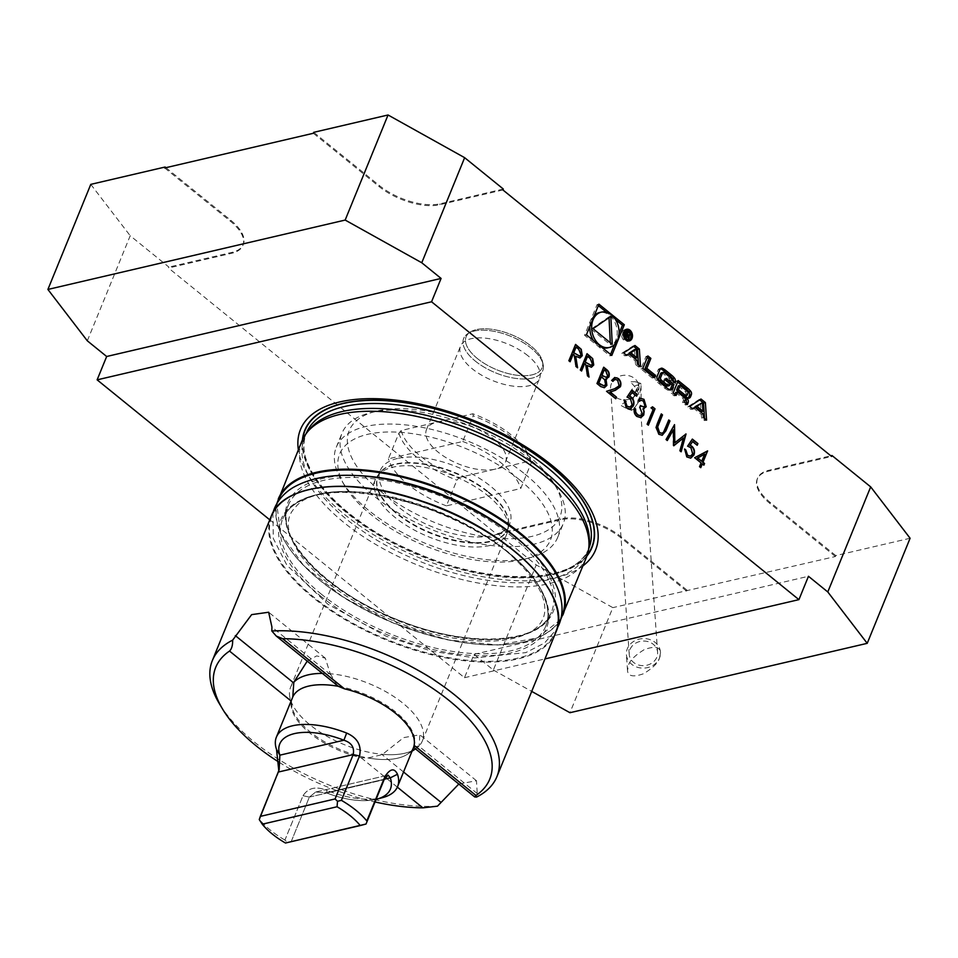 <?xml version="1.0" encoding="UTF-8"?>
<svg xmlns="http://www.w3.org/2000/svg" width="958" height="958" viewBox="0 0 958 958"><rect width="100%" height="100%" fill="white"/><g stroke="black" fill="none" stroke-linecap="round" stroke-linejoin="round"><path stroke-width="0.72" stroke-dasharray="4.79 3.59" d="M284.921 840.07A65.455 30.321 22.2 0 1 259.51 819.473L279.161 769.741L259.51 819.473A65.455 30.321 22.2 0 0 284.921 840.07L287.46 842.429L285.472 843.016L291.244 841.483L309.35 797.116L315.697 792.015L326.271 792.793A59.767 27.686 -157.8 0 0 376.111 799.331A59.767 27.686 -157.8 0 1 326.271 792.793L327.337 790.625C316.439 785.955 308.332 787.644 303.027 795.703L284.921 840.07L287.46 842.429L291.244 841.483L309.35 797.116L315.697 792.015L326.271 792.793L327.337 790.625C316.439 785.955 308.332 787.644 303.027 795.703L284.921 840.07M495.023 469.169L459.217 477.527A69.503 32.189 22.2 0 1 401.21 430.501L472.833 413.784A69.503 32.189 22.2 0 1 530.828 460.81L495.023 469.169A42.691 19.771 22.2 0 1 447.59 458.595A42.691 19.771 22.2 0 1 426.502 429.531A42.691 19.771 22.2 0 1 437.016 422.143A42.691 19.771 22.2 0 1 484.461 432.717A42.691 19.771 22.2 0 1 505.549 461.78A42.691 19.771 22.2 0 1 495.023 469.169M401.21 430.501L398.911 433.148L388.421 458.834L462.738 441.494L473.228 415.808L472.833 413.784M398.911 433.148A71.143 32.955 -157.8 0 0 456.906 480.174L459.217 477.527M530.828 460.81L531.235 462.834L520.745 488.52L446.428 505.86L456.906 480.174M446.428 505.86A71.143 32.955 22.2 0 1 388.421 458.834M531.235 462.834A71.143 32.955 -157.8 0 0 473.228 415.808M462.738 441.494A71.143 32.955 22.2 0 1 520.745 488.52M477.347 358.508A41.038 19.016 22.2 0 1 470.079 332.151A41.038 19.016 22.2 0 1 511.321 334.641A41.038 19.016 22.2 0 1 542.539 361.729A41.038 19.016 22.2 0 1 521.391 375.644A41.038 19.016 22.2 0 1 477.347 358.508A41.038 19.016 22.2 0 1 470.079 332.151A41.038 19.016 22.2 0 1 511.321 334.641A41.038 19.016 22.2 0 1 542.539 361.729A41.038 19.016 22.2 0 1 521.391 375.644A41.038 19.016 22.2 0 1 477.347 358.508M475.312 361.094A42.691 19.771 -157.8 0 0 515.428 378.362A42.691 19.771 -157.8 0 0 542.707 370.71A42.691 19.771 -157.8 0 0 543.126 364.435A42.691 19.771 -157.8 0 0 515.955 338.629A42.691 19.771 -157.8 0 0 474.186 331.073A42.691 19.771 -157.8 0 0 467.755 333.683A42.691 19.771 -157.8 0 0 463.66 338.449A42.691 19.771 -157.8 0 0 475.312 361.094A42.691 19.771 -157.8 0 0 515.428 378.362A42.691 19.771 -157.8 0 0 542.707 370.71A42.691 19.771 -157.8 0 0 543.126 364.435A42.691 19.771 -157.8 0 0 531.055 348.077A42.691 19.771 -157.8 0 0 467.755 333.683A42.691 19.771 -157.8 0 0 463.66 338.449A42.691 19.771 -157.8 0 0 475.312 361.094M380.266 491.023A113.834 52.726 22.2 0 1 375.141 411.497A113.834 52.726 22.2 0 1 554.85 484.832A113.834 52.726 22.2 0 1 513.739 538.659A113.834 52.726 22.2 0 1 380.266 491.023M524.996 474.138A119.522 55.36 22.2 0 1 557.628 537.522A119.522 55.36 22.2 0 1 530.373 557.652A119.522 55.36 22.2 0 1 341.683 480.641A119.522 55.36 22.2 0 1 336.294 447.194A119.522 55.36 22.2 0 1 412.682 425.783A119.522 55.36 22.2 0 1 524.996 474.138M530.708 460.127A119.522 55.36 -157.8 0 0 369.261 413.054A119.522 55.36 -157.8 0 0 342.018 433.184A119.522 55.36 -157.8 0 0 374.65 496.567A119.522 55.36 -157.8 0 0 486.951 544.922A119.522 55.36 -157.8 0 0 563.34 523.511A119.522 55.36 -157.8 0 0 557.963 490.065A119.522 55.36 -157.8 0 0 530.708 460.127M519.38 479.683A113.834 52.726 -157.8 0 0 385.894 432.046A113.834 52.726 -157.8 0 0 344.784 485.874A113.834 52.726 -157.8 0 0 524.493 559.209A113.834 52.726 -157.8 0 0 519.38 479.683M397.486 458.463A70.006 32.428 -157.8 0 0 380.242 470.582A70.006 32.428 -157.8 0 0 432.8 527.056A70.006 32.428 -157.8 0 0 509.872 523.475A70.006 32.428 -157.8 0 0 490.759 486.365A70.006 32.428 -157.8 0 0 397.486 458.463M487.694 495.526A71.143 32.955 22.2 0 1 508.207 528.708A71.143 32.955 22.2 0 1 507.117 533.247A71.143 32.955 22.2 0 1 428.789 536.875A71.143 32.955 22.2 0 1 375.368 479.491A71.143 32.955 22.2 0 1 377.763 475.479A71.143 32.955 22.2 0 1 487.694 495.526M307.219 661.152L316.679 655.883L325.325 658.182L330.259 673.749A71.143 32.955 22.2 0 0 322.307 673.39A71.143 32.955 22.2 0 1 402.935 703.208A71.143 32.955 22.2 0 1 422.358 740.929A71.143 32.955 22.2 0 1 415.533 748.881A71.143 32.955 22.2 0 1 344.042 744.558A71.143 32.955 22.2 0 1 289.939 697.628A71.143 32.955 22.2 0 1 290.621 687.161A71.143 32.955 22.2 0 1 293.807 682.252M338.342 686.311A65.455 30.321 22.2 0 1 395.917 712.165A65.455 30.321 22.2 0 1 413.796 746.869A65.455 30.321 22.2 0 1 407.509 754.185A65.455 30.321 22.2 0 1 341.731 750.21A65.455 30.321 22.2 0 1 291.962 707.028A65.455 30.321 22.2 0 1 292.585 697.412A65.455 30.321 22.2 0 1 292.789 696.945L291.34 701.196A65.455 30.321 -157.8 0 0 361.058 757.718L368.04 757.958L382.146 754.641L403.629 737.624L419.808 734.786L419.173 745.839A71.143 32.955 22.2 0 1 415.533 748.881A71.143 32.955 22.2 0 1 382.733 754.353M382.673 797.595A65.455 30.321 22.2 0 1 327.337 790.625A65.455 30.321 22.2 0 0 382.673 797.595M366.028 824.024L291.244 841.483L366.028 824.024M330.259 673.749L337.168 685.437M413.652 747.204L419.173 745.839M458.81 784.051L476.461 780.722L477.24 793.523L476.629 797.044M437.459 806.181A153.675 71.179 22.2 0 1 219.274 703.531M279.209 762.317A147.987 68.545 -157.8 0 0 375.033 801.966M87.322 340.82L130.204 235.74L168.883 267.09L168.5 268.024L497.19 534.528L497.573 533.594L536.24 564.945L612.833 607.635L569.95 712.716M269.773 519.823L464.498 677.701L474.03 654.35L493.358 670.025L536.24 564.945M659.499 658.014L660.493 652.817C660.11 646.937 654.709 645.86 644.291 649.596C634.962 655.392 629.705 660.613 628.508 665.247L627.502 670.444C627.897 676.324 633.298 677.402 643.704 673.666C653.033 667.858 658.302 662.637 659.499 658.014A17.076 14.753 176 0 1 641.022 668.013A17.076 14.753 176 0 1 626.388 654.542A17.076 14.753 176 0 1 642.387 638.627A17.076 14.753 176 0 1 660.457 652.159A17.076 14.753 176 0 1 659.499 658.014M910.1 538.252L835.783 555.592L835.4 556.526L612.833 607.635M582.919 565.903A159.363 73.814 22.2 0 1 420.143 558.083A159.363 73.814 22.2 0 1 298.357 449.781M464.498 677.701L544.97 658.912M90.782 184.367L130.204 235.74M493.358 670.025L531.714 691.401M633.394 409.509L636.136 405.557L639.681 396.684L639.154 395.379C637.537 390.098 634.459 385.559 629.957 381.787L635.465 381.739L638.699 384.805C631.897 385.966 630.244 390.014 633.741 396.971L620.425 405.138L627.526 409.066L633.394 409.509A14.226 2.371 107.1 0 1 632.052 410.467A14.226 2.371 107.1 0 1 633.741 396.971A14.226 12.298 176 0 1 619.06 398.935A14.226 12.298 176 0 1 610.593 388.565A14.226 12.298 176 0 1 611.384 383.679A14.226 12.298 176 0 1 625.742 375.273A14.226 12.298 176 0 1 638.699 384.805L639.058 387.691L633.741 396.971L638.699 384.805A14.226 12.298 176 0 1 638.974 386.577A14.226 12.298 176 0 1 633.741 396.971A14.226 2.371 107.1 0 1 638.699 384.805A14.226 2.371 107.1 0 1 640.435 383.272A14.226 2.371 107.1 0 1 641.01 385.152A14.226 2.371 107.1 0 1 639.154 395.379M630.017 649.464A14.226 12.298 176 0 1 645.417 641.13A14.226 12.298 176 0 1 657.607 652.35A14.226 12.298 176 0 1 644.279 665.618A14.226 12.298 176 0 1 629.226 654.35A14.226 12.298 176 0 1 630.017 649.464M165.914 167.674L230.842 220.328A45.529 21.088 22.2 0 1 243.272 244.47A45.529 21.088 22.2 0 1 232.052 252.349L168.883 267.09M503.309 189.025L440.141 203.779A45.529 21.088 22.2 0 1 379.476 185.624L313.733 132.336M835.783 555.592L770.04 502.291A45.529 21.088 22.2 0 1 757.61 478.15A45.529 21.088 22.2 0 1 768.831 470.27L830.814 455.804M497.573 533.594L560.741 518.841A45.529 21.088 22.2 0 1 621.407 536.995L687.149 590.284M586.5 557.149A153.675 71.179 22.2 0 1 417.317 564.981A153.675 71.179 22.2 0 1 301.938 441.015M589.218 543.497A152.538 70.653 22.2 0 1 586.871 553.233A152.538 70.653 22.2 0 1 418.945 561.017A152.538 70.653 22.2 0 1 304.416 437.962A152.538 70.653 22.2 0 1 309.542 429.376M586.943 555.987A155.112 71.85 22.2 0 1 421.269 555.329A155.112 71.85 22.2 0 1 302.429 439.878M527.93 355.741A42.691 19.771 -157.8 0 0 487.814 338.461A42.691 19.771 -157.8 0 0 460.535 346.113A42.691 19.771 -157.8 0 0 492.592 380.554A42.691 19.771 -157.8 0 0 539.582 378.374A42.691 19.771 -157.8 0 0 527.93 355.741M502.926 189.959L439.758 204.713A45.529 21.088 22.2 0 1 379.093 186.559L313.362 133.27M835.4 556.526L769.657 503.225A45.529 21.088 22.2 0 1 757.227 479.084A45.529 21.088 22.2 0 1 768.448 471.204L831.628 456.463M497.19 534.528L560.358 519.775A45.529 21.088 22.2 0 1 621.024 537.929L686.766 591.218M164.716 167.961L230.459 221.262A45.529 21.088 22.2 0 1 242.889 245.404A45.529 21.088 22.2 0 1 231.668 253.283L168.5 268.024M474.03 654.35L808.456 576.285M413.593 747.324A65.455 30.321 22.2 0 1 407.509 754.185A65.455 30.321 22.2 0 1 368.04 757.958M598.331 305.626L597.074 304.608L584.56 335.264L609.947 355.849L611.803 355.418M584.56 335.264L586.416 334.833M597.074 304.608L598.93 304.177M615.455 319.505L606.606 312.332M607.623 347.874A18.118 13.448 76.9 0 0 615.814 340.21A18.118 13.448 76.9 0 0 613.922 320.487A18.118 13.448 76.9 0 0 599.397 312.583M594.331 315.445A18.118 13.448 76.9 0 0 589.829 326.474M593.421 340.509A18.118 13.448 76.9 0 0 602.271 347.682M609.947 355.849L610.545 354.388M614.545 344.581L619.048 333.552M609.025 317.637L608.989 316.823L591.158 329.133L593.014 328.702M608.989 316.823L610.845 316.38M591.158 329.133L610.39 344.736L610.294 342.713M610.39 344.736L612.246 344.293M700.549 403.15L701.124 411.677M693.233 407.904L701.316 414.455L701.555 418.023L704.705 420.586L704.561 418.526M704.705 420.586L706.561 420.143M701.555 418.023L703.411 417.592M701.316 414.455L703.172 414.024M699.675 399.893L699.148 399.462L687.76 406.851L690.922 409.401L692.251 408.539M690.922 409.401L692.778 408.97M687.76 406.851L689.628 406.42M699.148 399.462L701.005 399.031M684.024 397.235A21.076 15.639 76.9 0 0 686.084 398.432A2.97 2.203 76.9 0 0 687.293 398.588A2.97 2.203 76.9 0 0 688.155 398.085M685.233 398.935A21.076 15.639 76.9 0 0 683.892 397.534M675.653 392.445L682.635 398.109A1.892 1.401 76.9 0 1 683.282 400.695L682.515 402.588L685.497 405.006L686.096 403.546M685.497 405.006L687.353 404.575M682.515 402.588L684.371 402.156M677.617 382.002L676.36 380.985L671.259 393.463L674.24 395.882L674.839 394.421M674.24 395.882L676.097 395.45M671.259 393.463L673.115 393.031M676.36 380.985L678.216 380.554M684.647 396.061A1.892 1.401 76.9 0 0 685.509 395.259L687.365 394.828M678.312 385.918L685.293 391.582A1.892 1.401 76.9 0 1 685.952 394.169L685.509 395.259M671.726 380.087L669.87 380.518L672.911 382.984L673.246 382.182A2.97 2.203 76.9 0 0 673.438 381.464M672.911 382.984L674.767 382.553M669.87 380.518A1.892 1.401 76.9 0 0 669.091 378.446L670.947 378.003M661.427 372.794A1.892 1.401 76.9 0 1 662.493 373.081L669.091 378.446M667.115 386.182A1.892 1.401 76.9 0 0 667.965 385.379L669.822 384.948M665.726 379.835L664.457 378.817L663.726 380.601L668.385 384.374L667.965 385.379M668.385 384.374L670.241 383.942M663.726 380.601L665.582 380.17M664.457 378.817L666.313 378.386M660.445 368.722A2.97 2.203 76.9 0 0 659.451 368.65A2.97 2.203 76.9 0 0 658.11 369.908L655.296 376.793A2.97 2.203 76.9 0 0 655.895 380.446A21.076 15.639 76.9 0 0 658.876 383.416L664.577 388.038A21.076 15.639 76.9 0 0 667.894 390.169A2.97 2.203 76.9 0 0 669.091 390.325A2.97 2.203 76.9 0 0 669.953 389.822M647.309 357.43L646.039 356.412L640.95 368.89L652.182 378.003L652.781 376.542M652.182 378.003L654.039 377.56M640.95 368.89L642.806 368.459M646.039 356.412L647.895 355.969M627.203 340.246A4.838 3.593 76.9 0 0 629.394 338.198A4.838 3.593 76.9 0 0 628.891 332.929A4.838 3.593 76.9 0 0 625.011 330.821M624.233 331.133A4.838 3.593 76.9 0 0 622.616 336.354A4.838 3.593 76.9 0 0 626.376 340.306M629.837 339.503A5.976 4.431 76.9 0 0 630.172 338.821A5.976 4.431 76.9 0 0 627.694 330.33M625.706 329.636A5.976 4.431 76.9 0 0 624.748 329.708A5.976 4.431 76.9 0 0 621.79 336.545A5.976 4.431 76.9 0 0 627.466 341.347A5.976 4.431 76.9 0 0 628.364 341M629.43 335.827L626.616 336.066L628.46 335.348L627.67 332.51L625.837 331.037L623.395 337.024L623.909 337.444L624.987 334.797L627.011 339.958L626.616 336.066L628.077 335.731M626.831 336.617L628.173 336.294M627.011 339.958L628.867 339.527M626.424 339.479L628.28 339.048M625.646 335.336L627.502 334.905M624.987 334.797L626.089 334.546M623.909 337.444L625.766 337.012M623.395 337.024L625.251 336.593M625.837 331.037L627.706 330.594M627.167 331.899L626.077 332.151L627.418 333.24A1.186 0.874 -103.1 0 1 626.628 335.18L625.275 334.103L626.376 333.839M626.077 332.151L625.275 334.103M627.203 354.364L635.286 360.915L635.525 364.495L637.381 364.064M635.286 360.915L637.142 360.483M633.645 346.353L633.118 345.934L621.742 353.31L624.891 355.873L626.221 355.011M624.891 355.873L626.748 355.43M621.742 353.31L623.598 352.879M633.118 345.934L634.974 345.491M635.525 364.495L638.675 367.046L638.543 364.998M638.675 367.046L640.543 366.615M634.519 349.622L635.094 358.148M700.526 467.468L699.184 466.774L700.729 463.001L694.682 457.72M694.31 457.804L707.363 450.715M703.507 465.253L701.939 463.995M701.412 461.325L704.31 454.236M690.299 456.164L692.371 454.056L690.574 447.805L687.257 446.224L692.347 439.087M696.849 445.362L692.239 441.626M690.562 458.175L686.862 456.954M686.491 457.038L684.611 448.991M666.924 440.62L666.073 439.542M665.702 439.626L674.528 424.645M674.444 442.812L685.868 433.83M680.791 451.865L679.94 450.787M679.569 450.883L683.078 438.069M673.115 445.638L673.031 429.879M662.062 435.279L658.541 434.381L655.727 427.507L661.283 413.904M661.834 433.303L663.583 432.178M663.211 432.262L668.756 419.963M648.123 424.981L646.782 424.286L652.769 409.617L651.057 407.845M650.686 407.928L652.542 406.815M643.596 406.899L644.614 405.857L643.309 400.995M642.938 401.091L640.806 400.336M639.082 401.306L638.232 400.24M637.86 400.324L640.483 398.42M643.884 408.803L642.866 408.934M640.686 417.688L636.926 416.467M636.555 416.55C634.088 414.335 633.238 411.509 634.004 408.072L634.376 407.988M640.471 415.808L642.483 414.143M642.111 414.227L639.728 407.306M639.357 407.401L640.423 405.629M629.741 407.066L631.813 404.959L630.017 398.708L626.7 397.127L631.789 389.99M636.292 396.253L631.681 392.529M629.993 409.066L626.304 407.857M625.933 407.94L624.053 399.893M615.503 398.54L606.186 391.367L614.186 388.864L618.796 385.93L617.587 380.146M617.215 380.23L614.832 379.44M612.533 381.464L611.695 380.386M611.324 380.482L614.569 377.548M604.199 387.75L600.295 386.601L597.014 383.547M596.642 383.631L603.684 367.201M606.606 379.057L605.612 379.176M603.947 385.811L605.3 384.481L604.27 379.763L601.013 376.865M606.103 377.296L607.372 376.015L605.492 371.285L603.839 369.944M581.314 370.818L580.356 370.039M579.985 370.123L587.026 353.694M591.266 367.249L586.763 365.585M588.655 377.165L587.529 375.859M587.158 375.943L585.637 364.279M585.266 364.363L584.272 363.573M590.894 365.357L592.152 364.064L589.721 358.496L587.182 356.448M569.866 361.537L568.896 360.759M568.525 360.843L575.566 344.413M579.818 357.969L575.315 356.304M577.207 367.872L576.069 366.567M575.698 366.663L574.177 354.999M573.806 355.083L572.824 354.28M579.446 356.077L580.704 354.771L578.273 349.215L575.734 347.155M488.472 491.969A70.006 32.428 22.2 0 1 507.584 529.091A70.006 32.428 22.2 0 1 430.513 532.66A70.006 32.428 22.2 0 1 377.955 476.186A70.006 32.428 22.2 0 1 422.694 463.648A70.006 32.428 22.2 0 1 488.472 491.969M488.329 492.436A70.09 32.464 22.2 0 1 508.542 525.128A70.09 32.464 22.2 0 1 430.31 533.175A70.09 32.464 22.2 0 1 380.039 472.689A70.09 32.464 22.2 0 1 488.329 492.436M309.35 797.116L384.134 779.656L309.35 797.116L303.027 795.703L309.35 797.116M326.271 792.793L384.314 779.237L326.271 792.793M278.419 772.028L277.616 775.106L278.419 772.028M320.08 595.66A143.425 66.437 -157.8 0 0 544.934 631.298A143.425 66.437 -157.8 0 0 376.147 494.46A143.425 66.437 -157.8 0 0 320.08 595.66M512.626 536.995A142 65.779 -157.8 0 0 379.188 479.539A142 65.779 -157.8 0 0 288.442 504.974A142 65.779 -157.8 0 0 395.067 619.527A142 65.779 -157.8 0 0 551.401 612.282A142 65.779 -157.8 0 0 512.626 536.995M397.342 787.141L361.058 757.718M403.546 771.992L382.146 754.641M330.426 674.48L271.928 627.059M477.24 793.523L418.742 746.09M271.246 516.206A153.675 71.179 -157.8 0 0 313.206 597.696A153.675 71.179 -157.8 0 0 535.522 652.733A153.675 71.179 -157.8 0 0 555.808 632.34M548.73 589.074A153.1 70.916 22.2 0 1 493.107 661.224A153.1 70.916 22.2 0 1 313.769 597.145A153.1 70.916 22.2 0 1 306.584 490.256M321.493 594.283A142 65.779 22.2 0 1 282.718 518.985A142 65.779 22.2 0 1 439.051 511.74A142 65.779 22.2 0 1 545.677 626.293A142 65.779 22.2 0 1 454.918 651.739A142 65.779 22.2 0 1 321.493 594.283M277.712 502.196A153.1 70.916 -157.8 0 0 393.594 623.119A153.1 70.916 -157.8 0 0 561.005 617.802M523.631 543.904A143.425 66.437 22.2 0 1 500.351 639.046A143.425 66.437 22.2 0 1 306.225 559.855A143.425 66.437 22.2 0 1 356.065 475.551M562.861 615.06A153.675 71.179 22.2 0 1 393.69 622.904A153.675 71.179 22.2 0 1 278.299 498.926M588.871 548.311A152.538 70.653 22.2 0 1 420.957 556.095A152.538 70.653 22.2 0 1 306.416 433.04C291.028 464.115 341.527 521.679 415.065 552.287C492.137 587.062 577.722 583.542 588.871 548.311M587.242 555.125A154.813 71.706 22.2 0 1 421.316 555.197A154.813 71.706 22.2 0 1 302.812 439.051M231.668 253.283L232.052 252.349M230.459 221.262L230.842 220.328M439.758 204.713L440.141 203.779M379.093 186.559L379.476 185.624M769.657 503.225L770.04 502.291M768.448 471.204L768.831 470.27M560.358 519.775L560.741 518.841M621.024 537.929L621.407 536.995M686.084 398.432L687.94 397.989M683.282 400.695L685.15 400.264M682.635 398.109L684.491 397.666M685.952 394.169L687.808 393.738M685.293 391.582L687.149 391.151M673.246 382.182L674.073 381.991M662.493 373.081L664.349 372.65M667.894 390.169L669.75 389.738M664.577 388.038L666.433 387.607M658.876 383.416L660.733 382.984M655.895 380.446L657.763 380.015M655.296 376.793L657.152 376.362M658.11 369.908L659.966 369.477M626.951 337.731L628.232 337.432M626.364 337.731L628.232 337.3M627.67 332.51L628.628 332.282M627.418 333.24L629.274 332.809M626.628 335.18L627.586 334.965M505.549 461.78L539.582 378.374M426.502 429.531L460.535 346.113M557.628 537.522L563.34 523.511M336.294 447.194L342.018 433.184M508.207 528.708L508.542 525.128L507.584 529.091L509.872 523.475M377.763 475.479L380.039 472.689L377.955 476.186L380.242 470.582M422.358 740.929L507.117 533.247M290.621 687.161L375.368 479.491M407.509 754.185L412.024 751.204L407.509 754.185M291.962 707.028L289.939 697.628M524.493 559.209L530.373 557.652M344.784 485.874L341.683 480.641M375.141 411.497L369.261 413.054M554.85 484.832L557.963 490.065M315.697 792.015L388.074 775.13L315.697 792.015M470.079 332.151L467.755 333.683L470.079 332.151M542.539 361.729L543.126 364.435L542.539 361.729M272.91 512.722L273.293 538.48L286.945 565.316L327.947 604.282L386.11 636.184L431.148 651.045L474.677 657.918L525.846 652.602L544.527 643.01L557.065 628.676M300.74 555.245C324.032 588.452 384.505 623.706 440.357 635.681C481.395 644.099 511.548 642.77 530.828 631.693C540.432 625.778 545.09 618.138 544.803 608.761C544.755 594.667 534.72 578.021 514.697 558.849C457.301 501.082 320.918 473.36 295.687 506.998C286.682 515.655 283.34 530.025 300.74 555.245M550.718 613.946L551.401 612.282C541.019 643.453 470.019 648.602 401.306 621.179C327.576 594.092 272.85 536.3 288.442 504.974L282.718 518.985C286.861 508.926 296.178 501.513 310.643 496.783C371.141 473.384 514.398 531.834 541.258 590.894C548.287 604.402 549.76 616.21 545.677 626.293L550.718 613.946M476.461 780.722L419.808 734.786M325.325 658.182L268.659 612.234M657.607 652.35L639.681 396.684M629.226 654.35L610.593 388.565M586.871 553.233L588.715 548.706M304.416 437.962L306.261 433.447M242.889 245.404L243.272 244.47M757.227 479.084L757.61 478.15M660.493 652.817L660.457 652.159M627.502 670.444L626.388 654.542M635.465 381.739L640.435 383.272M627.526 409.066L632.052 410.467M636.136 405.557L641.13 398.372L641.01 385.152M639.058 387.691L638.974 386.577M560.598 619.61L537.234 637.992L497.741 645.033L447.53 639.848L393.57 623.179L343.359 597.337L303.866 565.915L280.562 533.247L276.742 503.776M687.293 398.588L689.149 398.145M669.091 390.325L670.947 389.894M659.451 368.65L661.307 368.219M627.466 341.347L629.322 340.916M624.748 329.708L626.604 329.277"/><path stroke-width="1.44" d="M413.652 747.204L397.594 786.566A65.455 30.321 22.2 0 0 397.474 774.256C394.361 767.765 390.181 768.544 384.924 776.591L366.818 820.958A65.455 30.321 22.2 0 0 341.407 800.349L337.527 801.283L337.048 806.756A59.767 27.686 -157.8 0 1 360.256 825.557L366.028 824.024L384.134 779.656L388.074 775.13L390.301 777.848L397.474 774.256L390.301 777.848L384.314 779.237L390.301 777.848A59.767 27.686 -157.8 0 1 376.793 799.152A59.767 27.686 -157.8 0 1 376.111 799.331A59.767 27.686 -157.8 0 0 376.793 799.152A59.767 27.686 -157.8 0 0 390.301 777.848L388.074 775.13L384.134 779.656L366.028 824.024L285.472 843.016A59.767 27.686 -157.8 0 1 262.264 824.203L259.247 819.557L279.161 769.741L279.868 755.167L343.898 740.223A59.767 27.686 -157.8 0 0 279.868 755.167L276.515 749.419L278.826 770.903L276.515 749.419A65.455 30.321 22.2 0 1 276.395 737.109A65.455 30.321 22.2 0 1 346.652 733.05C357.49 737.852 361.777 745.492 359.513 755.982L341.407 800.349L337.527 801.283L337.048 806.756L262.264 824.203A59.767 27.686 -157.8 0 0 285.472 843.016L360.256 825.557A59.767 27.686 -157.8 0 0 337.048 806.756L262.264 824.203L259.247 819.557L260.313 816.396L335.084 798.948L353.191 754.581C354.64 747.491 351.538 742.701 343.898 740.223A59.767 27.686 -157.8 0 0 279.868 755.167L279.161 769.741L260.313 816.396L335.084 798.948L353.191 754.581C354.64 747.491 351.538 742.701 343.898 740.223L346.652 733.05C357.49 737.852 361.777 745.492 359.513 755.982L341.407 800.349A65.455 30.321 22.2 0 1 355.897 810.24A65.455 30.321 22.2 0 1 366.818 820.958L384.924 776.591C390.181 768.544 394.361 767.765 397.474 774.256A65.455 30.321 22.2 0 1 397.594 786.566A65.455 30.321 22.2 0 1 382.673 797.595A65.455 30.321 22.2 0 0 397.594 786.566L413.796 746.869M292.585 697.412L276.395 737.109A65.455 30.321 22.2 0 1 346.652 733.05L343.898 740.223L279.868 755.167L276.515 749.419A65.455 30.321 22.2 0 1 276.395 737.109L292.789 696.945L293.807 682.252A71.143 32.955 22.2 0 1 322.307 673.39A71.143 32.955 22.2 0 0 293.807 682.252L307.219 661.152M276.263 636.052L338.342 686.311A65.455 30.321 22.2 0 0 292.789 696.945A65.455 30.321 22.2 0 1 338.342 686.311L344.413 688.802L282.598 638.687L276.263 636.052L271.821 630.987L271.928 627.059L268.659 612.234L251.643 614.629L232.65 640.136C232.758 645.309 231.716 648.961 229.525 651.069A147.987 68.545 -157.8 0 0 222.388 708.752A147.987 68.545 -157.8 0 0 279.209 762.317M337.527 801.283L335.084 798.948L337.527 801.283M580.356 370.039L587.026 353.694L592.703 358.603L593.744 364.962L591.457 367.213L587.134 365.501L589.026 377.081L587.529 375.859L585.637 364.279L584.643 363.477L581.566 371.021L580.356 370.039M617.587 380.146L615.012 379.392L612.904 381.38L611.695 380.386L614.761 377.5L618.329 378.518C620.736 380.769 621.443 383.487 620.437 386.697L615.299 390.337L610.138 391.954L616.437 397.067L615.755 398.744L606.558 391.283L614.557 388.78L619.167 385.846L617.587 380.146M643.309 400.995L640.998 400.288L639.453 401.222L638.232 400.24L640.663 398.372L643.968 399.306L646.195 406.767L643.237 408.838L644.135 411.425L643.764 414.994L640.878 417.652L636.926 416.467C634.459 414.239 633.609 411.413 634.376 407.988L635.597 408.97L635.729 412.096L637.633 414.802L640.663 415.772L642.483 414.143L639.728 407.306L640.423 405.629L643.776 406.863L644.985 405.773L643.309 400.995M644.075 408.767L642.866 408.934L644.135 411.425M657.26 423.783L661.283 413.904L662.505 414.898L657.679 426.909L659.535 432.573L662.014 433.267L663.583 432.178L668.756 419.963L669.965 420.945L665.93 430.813L662.241 435.243L658.912 434.297L656.098 427.424L657.26 423.783M692.347 439.087L697.903 443.59L697.22 445.266L692.61 441.542L690.131 445.242L691.856 446.224C694.418 448.691 695.113 451.625 693.927 455.026L690.742 458.128L686.862 456.954L684.611 448.991L685.832 449.985L687.616 455.337L690.479 456.128L692.742 453.972L690.946 447.721L687.628 446.141L692.347 439.087M611.803 355.418L624.317 324.75L598.93 304.177L586.416 334.833L611.803 355.418M531.714 691.401L569.95 712.716L867.218 643.333L827.796 591.96L870.678 486.88L831.999 455.529L831.628 456.463L502.926 189.959L503.309 189.025L464.642 157.675L421.76 262.755L441.087 278.431L431.567 301.782L97.129 379.847L269.773 519.823M827.796 591.96L808.456 576.285L798.924 599.636L431.567 301.782M705.375 402.576L701.005 399.031L689.628 406.42L692.778 408.97L695.089 407.461L703.172 414.024L703.411 417.592L706.561 420.143L705.375 402.576L703.519 403.007L699.675 399.893M690.706 391.235A21.076 15.639 76.9 0 0 687.736 388.265L678.216 380.554L673.115 393.031L676.097 395.45L677.51 392.002L684.491 397.666A1.892 1.401 76.9 0 1 685.15 400.264L684.371 402.156L687.353 404.575L688.131 402.671A2.97 2.203 76.9 0 0 687.533 399.019A21.076 15.639 76.9 0 0 685.76 397.103L685.88 396.792A21.076 15.639 76.9 0 0 687.94 397.989A2.97 2.203 76.9 0 0 689.149 398.145A2.97 2.203 76.9 0 0 690.49 396.899L691.305 394.888A2.97 2.203 76.9 0 0 690.706 391.235L688.85 391.666A21.076 15.639 76.9 0 0 685.868 388.697L677.617 382.002M674.492 378.099A21.076 15.639 76.9 0 0 671.522 375.129L665.822 370.506A21.076 15.639 76.9 0 0 662.505 368.375A2.97 2.203 76.9 0 0 661.307 368.219A2.97 2.203 76.9 0 0 659.966 369.477L657.152 376.362A2.97 2.203 76.9 0 0 657.763 380.015A21.076 15.639 76.9 0 0 660.733 382.984L666.433 387.607A21.076 15.639 76.9 0 0 669.75 389.738A2.97 2.203 76.9 0 0 670.947 389.894A2.97 2.203 76.9 0 0 672.288 388.637L673.953 384.565L666.313 378.386L665.582 380.17L670.241 383.942L669.822 384.948A1.892 1.401 76.9 0 1 667.906 385.463L661.307 380.11A1.892 1.401 76.9 0 1 660.649 377.512L662.433 373.165A1.892 1.401 76.9 0 1 664.349 372.65L670.947 378.003A1.892 1.401 76.9 0 1 671.726 380.087L674.767 382.553L675.103 381.751A2.97 2.203 76.9 0 0 674.492 378.099L672.636 378.53A21.076 15.639 76.9 0 0 669.666 375.56L663.966 370.938A21.076 15.639 76.9 0 0 660.649 368.806A2.97 2.203 76.9 0 0 660.445 368.722M646.818 368.363L650.877 358.388L647.895 355.969L642.806 368.459L654.039 377.56L655.068 375.045L646.818 368.363L644.962 368.794L649.021 358.819L647.309 357.43M632.029 338.39A5.976 4.431 76.9 0 0 631.406 331.887A5.976 4.431 76.9 0 0 626.604 329.277A5.976 4.431 76.9 0 0 623.646 336.102A5.976 4.431 76.9 0 0 629.322 340.916A5.976 4.431 76.9 0 0 632.029 338.39M637.381 364.064L640.543 366.615L639.345 349.035L634.974 345.491L623.598 352.879L626.748 355.43L629.059 353.933L637.142 360.483L637.381 364.064M694.682 457.72L707.615 450.907L702.992 462.223L704.561 463.492L703.879 465.169L702.31 463.9L700.777 467.672L699.556 466.69L701.1 462.918L694.682 457.72M667.295 440.536L666.073 439.542L674.528 424.645L674.815 442.728L686.036 433.974L681.162 451.781L679.94 450.787L683.449 437.974L673.761 445.781L673.402 429.795L667.295 440.536M651.057 407.845L652.542 406.815L655.044 408.838L648.374 425.184L647.153 424.202L653.14 409.533L651.057 407.845M631.789 389.99L637.345 394.492L636.663 396.169L632.052 392.433L629.574 396.145L631.298 397.127C633.861 399.582 634.555 402.516 633.37 405.917L630.184 409.03L626.304 407.857L624.053 399.893L625.263 400.875L627.059 406.24L629.921 407.018L632.184 404.875L630.388 398.624L627.071 397.043L631.789 389.99M597.014 383.547L603.684 367.201L606.318 369.345C608.905 371.201 609.791 373.704 608.965 376.877L605.983 379.093L606.881 385.379L604.378 387.715L600.666 386.517L597.014 383.547M606.797 379.021L605.612 379.176L606.881 385.379M568.896 360.759L575.566 344.413L581.255 349.311L582.284 355.669L580.009 357.933L575.686 356.208L577.578 367.788L576.069 366.567L574.177 354.999L573.195 354.197L570.118 361.741L568.896 360.759M458.81 784.051L437.459 806.181L422.873 807.834L397.342 787.141M271.821 630.987A153.675 71.179 22.2 0 1 433.315 679.521A153.675 71.179 22.2 0 1 496.915 776.651A153.675 71.179 22.2 0 1 476.629 797.044L474.725 796.96L475.946 795.451L414.131 745.324L413.593 747.324M413.605 747.336L474.725 796.96M414.131 745.324A65.455 30.321 -157.8 0 0 406.396 723.997A65.455 30.321 -157.8 0 0 344.413 688.802M475.946 795.451A147.987 68.545 -157.8 0 0 449.35 700.705A147.987 68.545 -157.8 0 0 282.598 638.687M222.388 708.752L219.274 703.531A153.675 71.179 22.2 0 1 212.353 660.529A153.675 71.179 22.2 0 1 232.65 640.136M375.033 801.966A147.987 68.545 -157.8 0 0 422.873 807.834M421.76 262.755L345.167 220.065L47.9 289.448L87.322 340.82L106.661 356.496L97.129 379.847M345.167 220.065L388.05 114.984L313.733 132.336L313.362 133.27L164.716 167.961L165.099 167.027L165.914 167.674M47.9 289.448L90.782 184.367L165.099 167.027M870.678 486.88L910.1 538.252L867.218 643.333M298.357 449.781A159.363 73.814 22.2 0 1 383.619 399.043A159.363 73.814 22.2 0 1 552.071 465.456A159.363 73.814 22.2 0 1 582.919 565.903M544.97 658.912L798.924 599.636M464.642 157.675L388.05 114.984M830.814 455.804L831.999 455.529M276.742 503.776L301.938 441.015A153.675 71.179 22.2 0 1 307.099 432.357A153.675 71.179 22.2 0 1 544.551 475.671A153.675 71.179 22.2 0 1 588.859 547.341A153.675 71.179 22.2 0 1 586.5 557.149L560.598 619.61M307.099 432.357L309.542 429.376A152.538 70.653 22.2 0 1 545.222 472.354A152.538 70.653 22.2 0 1 589.218 543.497L588.859 547.341M302.429 439.878A155.112 71.85 22.2 0 1 394.456 401.246A155.112 71.85 22.2 0 1 549.676 465.169A155.112 71.85 22.2 0 1 586.943 555.987M441.087 278.431L106.661 356.496M619.048 333.552L622.46 325.193L615.455 319.505M606.606 312.332L598.331 305.626M622.46 325.193L624.317 324.75M601.253 312.152A18.118 13.448 76.9 0 0 592.284 332.845A18.118 13.448 76.9 0 0 609.492 347.443A18.118 13.448 76.9 0 0 617.682 339.779A18.118 13.448 76.9 0 0 615.79 320.044A18.118 13.448 76.9 0 0 601.253 312.152L599.397 312.583A18.118 13.448 76.9 0 0 594.331 315.445M589.829 326.474A18.118 13.448 76.9 0 0 593.421 340.509M602.271 347.682A18.118 13.448 76.9 0 0 607.623 347.874L609.492 347.443M610.545 354.388L614.545 344.581M593.014 328.702L612.246 344.293L610.845 316.38L593.014 328.702M610.294 342.713L609.025 317.637M702.406 402.719L702.98 411.245L696.885 406.3L702.406 402.719L695.029 406.731L696.885 406.3M695.029 406.731L701.124 411.677L702.98 411.245M704.561 418.526L703.519 403.007M692.251 408.539L695.089 407.461M688.155 398.085A2.97 2.203 76.9 0 0 688.634 397.331L689.449 395.319A2.97 2.203 76.9 0 0 688.85 391.666M685.76 396.756L683.904 397.199L685.677 396.84M684.24 397.462L685.76 397.103M686.096 403.546L686.275 403.102A2.97 2.203 76.9 0 0 685.665 399.45A21.076 15.639 76.9 0 0 685.233 398.935M674.839 394.421L675.653 392.445L677.51 392.002M678.456 389.666L685.449 395.343A1.892 1.401 76.9 0 0 687.365 394.828L687.808 393.738A1.892 1.401 76.9 0 0 687.149 391.151L680.168 385.475L678.312 385.918L676.599 390.11L678.456 389.666L680.168 385.475M676.599 390.11L683.593 395.774A1.892 1.401 76.9 0 0 684.647 396.061L686.503 395.63M673.438 381.464A2.97 2.203 76.9 0 0 672.636 378.53M663.283 372.363L661.427 372.794A1.892 1.401 76.9 0 0 660.565 373.596L662.433 373.165M668.971 385.751L667.115 386.182A1.892 1.401 76.9 0 1 666.05 385.894L659.451 380.542A1.892 1.401 76.9 0 1 658.793 377.943L660.565 373.596M669.953 389.822A2.97 2.203 76.9 0 0 670.432 389.068L672.097 385.008L665.726 379.835M672.097 385.008L673.953 384.565M652.781 376.542L653.212 375.488L644.962 368.794M653.212 375.488L655.068 375.045M649.021 358.819L650.877 358.388M626.867 330.39A4.838 3.593 76.9 0 0 624.472 335.911A4.838 3.593 76.9 0 0 629.071 339.815A4.838 3.593 76.9 0 0 631.25 337.767A4.838 3.593 76.9 0 0 630.747 332.498A4.838 3.593 76.9 0 0 626.867 330.39L625.011 330.821A4.838 3.593 76.9 0 0 624.233 331.133M626.376 340.306A4.838 3.593 76.9 0 0 627.203 340.246L629.071 339.815M627.694 330.33A5.976 4.431 76.9 0 0 625.706 329.636M628.364 341A5.976 4.431 76.9 0 0 629.837 339.503M628.077 335.731L630.316 334.917L629.526 332.079L627.706 330.594L625.251 336.593L625.766 337.012L626.843 334.366L628.867 339.527L628.472 335.635L629.43 335.827M628.292 335.671L630.316 334.917M626.089 334.546L626.843 334.366M627.933 331.719L629.274 332.809A1.186 0.874 -103.1 0 1 628.484 334.749L627.131 333.659L627.933 331.719L627.167 331.899M626.376 333.839L627.131 333.659M626.221 355.011L629.059 353.933M638.543 364.998L637.489 349.466L633.645 346.353M637.489 349.466L639.345 349.035M636.375 349.191L636.95 357.717L630.855 352.772L636.375 349.191L634.519 349.622L628.999 353.203L630.855 352.772M628.999 353.203L635.094 358.148L636.95 357.717M707.244 451.002L702.992 462.223M702.621 462.319L704.561 463.492M704.19 463.576L703.627 464.965M700.526 467.468L702.31 463.9M704.681 454.14L697.376 458.056L701.783 461.241L704.681 454.14L697.747 457.972L701.783 461.241M692.179 439.339L697.903 443.59M697.532 443.686L696.969 445.063M690.131 445.242L692.61 441.542M689.76 445.338L691.856 446.224M691.484 446.308C694.047 448.775 694.742 451.709 693.556 455.11L693.927 455.026M693.556 455.11L690.562 458.175M684.527 449.314L685.832 449.985M685.461 450.068L687.616 455.337M687.245 455.421L690.299 456.164M674.336 424.993L674.815 442.728M685.665 434.058L680.887 451.553M673.63 445.674L683.449 437.974M667.067 440.357L673.402 429.795M661.164 414.203L662.505 414.898M662.134 414.982L657.679 426.909M657.308 426.993L659.535 432.573M659.164 432.657L661.834 433.303M668.636 420.251L669.965 420.945M669.594 421.029L665.559 430.896L662.062 435.279M652.278 406.994L655.044 408.838M654.673 408.934L648.123 424.981M640.806 400.336L639.309 401.103M640.483 398.42L643.968 399.306M643.596 399.402L646.195 406.767M645.824 406.851L642.866 408.934M643.764 411.521L643.764 414.994M643.393 415.077L640.686 417.688M634.304 408.324L635.597 408.97M635.226 409.054L635.729 412.096M635.358 412.179L637.633 414.802M637.262 414.898L640.471 415.808M640.303 405.917L643.596 406.899M631.621 390.241L637.345 394.492M636.974 394.576L636.411 395.965M629.574 396.145L632.052 392.433M629.202 396.229L631.298 397.127M630.927 397.211C633.489 399.678 634.184 402.611 632.999 406.012L633.37 405.917M632.999 406.012L629.993 409.066M623.969 400.216L625.263 400.875M624.891 400.971L627.059 406.24M626.688 406.324L629.741 407.066M614.832 379.44L612.677 381.188M614.569 377.548L618.329 378.518M617.958 378.602C620.365 380.853 621.071 383.583 620.065 386.781L620.437 386.697M620.065 386.781L614.928 390.421L610.138 391.954M609.767 392.05L616.437 397.067M616.066 397.151L615.503 398.54M603.564 367.489L605.947 369.429C608.534 371.285 609.42 373.8 608.593 376.961L608.965 376.877M608.593 376.961L605.612 379.176M606.51 385.463L604.199 387.75M600.271 384.35L604.127 385.775L605.672 384.397L604.642 379.679L601.385 376.781L598.534 382.937L603.947 385.811M602.522 375.847L606.282 377.272L607.743 375.919L605.863 371.201L604.211 369.86L601.696 375.189L606.103 377.296M601.696 375.189L602.893 375.764M604.211 369.86L602.067 375.105M598.534 382.937L600.642 384.254M601.385 376.781L598.906 382.853M586.907 353.981L592.703 358.603M592.331 358.687L593.744 364.962M593.373 365.046L591.266 367.249M588.583 376.71L587.134 365.501M581.314 370.818L584.643 363.477M584.955 361.896L591.086 365.321L592.523 363.968L590.092 358.412L587.553 356.352L584.955 361.896L590.894 365.357M587.553 356.352L585.326 361.801M575.447 344.7L581.255 349.311M580.883 349.407L582.284 355.669M581.913 355.765L579.818 357.969M577.135 367.429L575.686 356.208M569.866 361.537L573.195 354.197M573.507 352.604L579.638 356.041L581.075 354.688L578.644 349.131L576.105 347.071L573.507 352.604L579.446 356.077M576.105 347.071L573.878 352.52M278.419 772.028L353.191 754.581L359.513 755.982L353.191 754.581L278.419 772.028M440.632 802.062L403.546 771.992M291.112 701.016L229.525 651.069M293.819 683.03L235.321 635.597M496.915 776.651L555.808 632.34A153.675 71.179 -157.8 0 0 440.429 508.375A153.675 71.179 -157.8 0 0 271.246 516.206L212.353 660.529M306.584 490.256A153.1 70.916 22.2 0 1 548.73 589.074M561.005 617.802A153.1 70.916 -157.8 0 0 520.35 534.133A153.1 70.916 -157.8 0 0 373.836 471.815A153.1 70.916 -157.8 0 0 277.712 502.196M356.065 475.551A143.425 66.437 22.2 0 1 514.039 535.606A143.425 66.437 22.2 0 1 523.631 543.904M278.299 498.926A153.675 71.179 22.2 0 1 376.518 471.396A153.675 71.179 22.2 0 1 520.913 533.582A153.675 71.179 22.2 0 1 562.861 615.06M306.261 433.447L306.416 433.04A152.538 70.653 22.2 0 1 403.905 405.713A152.538 70.653 22.2 0 1 547.234 467.432A152.538 70.653 22.2 0 1 588.871 548.311L588.715 548.706M302.812 439.051A154.813 71.706 22.2 0 1 395.414 401.51A154.813 71.706 22.2 0 1 549.485 465.217A154.813 71.706 22.2 0 1 587.242 555.125M689.449 395.319L691.305 394.888M688.634 397.331L690.49 396.899M685.665 399.45L687.533 399.019M686.275 403.102L688.131 402.671M685.868 388.697L687.736 388.265M683.593 395.774L685.449 395.343M674.073 381.991L675.103 381.751M658.793 377.943L660.649 377.512M659.451 380.542L661.307 380.11M666.05 385.894L667.906 385.463M670.432 389.068L672.288 388.637M660.649 368.806L662.505 368.375M663.966 370.938L665.822 370.506M669.666 375.56L671.522 375.129M628.628 332.282L629.526 332.079M627.586 334.965L628.484 334.749M412.024 751.204L415.473 748.916L412.024 751.204M376.793 799.152L382.673 797.595L376.793 799.152M557.065 628.676L558.861 624.867C572.022 594.247 543.473 551.365 486.963 517.416C455.158 498.687 421.64 485.946 386.397 479.192C346.7 471.947 315.529 474.773 292.909 487.67C284.155 493.035 277.964 500.052 274.299 508.734L272.91 512.722M555.808 632.34C574.046 594.643 506.531 528.708 422.454 501.321C351.945 476.521 283.149 483.071 271.246 516.206M627.849 335.228L629.143 334.929"/></g></svg>
